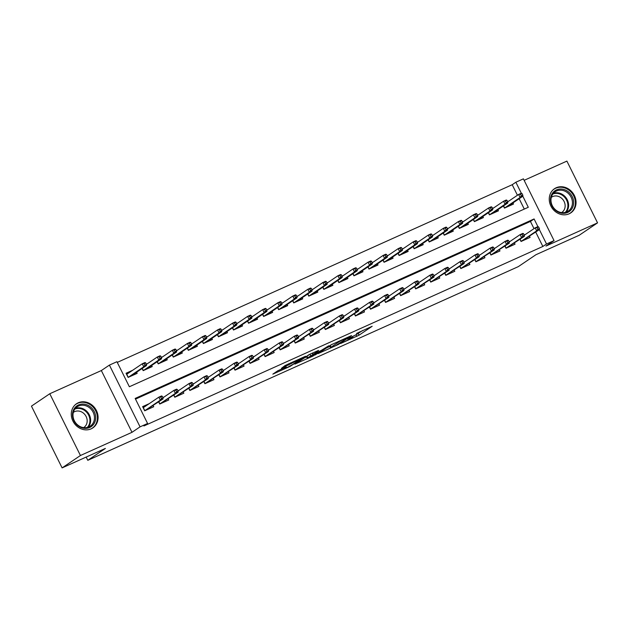 <?xml version="1.0" encoding="UTF-8"?>
<svg xmlns="http://www.w3.org/2000/svg" width="629" height="629" viewBox="0 0 629 629"><rect width="100%" height="100%" fill="white"/><g stroke="black" fill="none" stroke-linecap="round" stroke-linejoin="round"><path stroke-width="0.94" d="M340.619 343.528L359.049 335.186L372.171 326.278L356.572 333.441A5.865 0.417 153.6 0 1 359.521 332.387A5.865 0.417 153.6 0 1 358.994 332.867L357.917 333.598A5.865 0.417 153.6 0 1 350.888 337.286L347.318 339L349.881 337.962A5.865 0.417 153.6 0 1 352.83 336.908A5.865 0.417 153.6 0 1 352.303 337.396L351.226 338.127A5.865 0.417 153.6 0 1 344.197 341.806L340.619 343.528M91.142 428.844A14.569 12.832 55.9 0 0 92.84 427.893A14.569 12.832 55.9 0 0 95.899 409.573A14.569 12.832 55.9 0 0 78.216 402.804A14.569 12.832 55.9 0 0 76.518 403.755A14.569 12.832 55.9 0 0 73.459 422.075A14.569 12.832 55.9 0 0 91.142 428.844M569.111 213.805A14.569 12.832 55.9 0 0 570.81 212.861A14.569 12.832 55.9 0 0 573.868 194.534A14.569 12.832 55.9 0 0 556.185 187.764A14.569 12.832 55.9 0 0 554.487 188.716A14.569 12.832 55.9 0 0 551.429 207.035A14.569 12.832 55.9 0 0 569.111 213.805M277.924 370.701L272.844 374.137L290.284 366.29L305.6 356.226L285.047 365.551L281.415 368.342L301.598 358.404L292.627 364.568L287.76 367.187L284.277 368.531L286.305 367.014L277.924 370.701M62.106 467.897L31.45 406.137L49.777 393.746L80.433 455.506L62.106 467.897L105.389 448.43L87.793 460.318L518.343 266.617L535.939 254.721L579.223 235.254L597.55 222.863L545.988 246.057L554.055 240.608L546.53 243.989L542.858 246.466L143.923 425.951L147.587 423.474L140.063 426.855L109.407 365.103L116.931 361.714L129.362 386.749L528.297 207.271L522.817 196.224M80.433 455.506L131.996 432.312L140.063 426.855M318.046 353.64L338.441 344.464L351.556 335.556L331.003 344.881L318.046 353.64M313.266 355.951L294.907 364.128L310.223 354.064L318.604 350.377L313.942 353.907L321.089 350.526L328.747 345.793L315.459 354.803L313.116 355.652M597.55 222.863L566.894 161.103L524.138 180.334M132.664 370.269L126.052 373.249L128.119 377.416L137.153 373.359L136.595 372.234M147.713 363.499L146.282 364.144M162.769 356.722L161.338 357.366M177.826 349.952L176.395 350.597M192.875 343.182L191.452 343.819M207.932 336.405L206.501 337.05M222.988 329.635L221.557 330.28M238.037 322.858L236.614 323.503M253.094 316.088L251.663 316.733M268.151 309.319L266.72 309.955M283.199 302.541L281.776 303.186M298.256 295.772L296.825 296.416M313.313 288.994L311.882 289.639M328.369 282.224L326.938 282.869M343.418 275.447L341.987 276.092M358.475 268.677L357.044 269.322M373.532 261.908L372.101 262.545M388.58 255.13L387.157 255.775M403.637 248.361L402.206 249.005M418.694 241.583L417.263 242.228M433.743 234.814L432.32 235.458M448.799 228.044L447.368 228.681M463.856 221.266L462.425 221.911M478.905 214.497L477.482 215.142M493.962 207.719L492.531 208.364M519.986 239.342L521.048 241.481L530.082 237.416L529.524 236.3M504.93 246.112L505.991 248.251L515.025 244.186L514.467 243.069M489.873 252.889L490.942 255.028L499.969 250.963L499.418 249.839M474.824 259.659L475.886 261.798L484.92 257.733L484.361 256.616M459.768 266.429L460.829 268.567L469.863 264.51L469.305 263.386M444.711 273.206L445.772 275.345L454.806 271.28L454.256 270.163M429.662 279.976L430.723 282.114L439.757 278.049L439.199 276.933M414.605 286.753L415.667 288.892L424.701 284.827L424.143 283.71M399.549 293.523L400.61 295.661L409.644 291.597L409.094 290.48M384.5 300.3L385.561 302.439L394.595 298.374L394.037 297.25M369.443 307.07L370.505 309.209L379.539 305.144L378.98 304.027M354.386 313.84L355.448 315.978L364.482 311.921L363.924 310.797M339.338 320.617L340.399 322.756L349.425 318.691L348.875 317.574M324.281 327.387L325.342 329.525L334.376 325.46L333.818 324.344M309.224 334.164L310.286 336.303L319.32 332.238L318.761 331.113M294.175 340.934L295.237 343.072L304.263 339.007L303.713 337.891M279.119 347.703L280.18 349.842L289.214 345.785L288.656 344.661M264.062 354.481L265.123 356.619L274.158 352.554L273.599 351.438M249.005 361.25L250.067 363.389L259.101 359.324L258.55 358.208M233.957 368.028L235.018 370.166L244.052 366.102L243.494 364.977M218.9 374.798L219.961 376.936L228.995 372.871L228.437 371.755M203.843 381.575L204.905 383.714L213.939 379.649L213.388 378.524M188.794 388.345L189.856 390.483L198.89 386.418L198.332 385.302M173.738 395.114L174.799 397.253L183.833 393.196L183.275 392.071M158.681 401.892L159.742 404.03L168.776 399.965L168.218 398.849M542.858 246.466L535.727 232.101M534.013 228.642L530.436 221.432L135.494 399.116M525.585 234.334L524.161 234.979M510.536 241.104L509.105 241.748M495.479 247.881L494.048 248.518M480.422 254.651L478.999 255.295M465.374 261.42L463.943 262.065M450.317 268.198L448.886 268.842M435.26 274.967L433.837 275.612M420.211 281.745L418.78 282.382M405.155 288.514L403.724 289.159M390.098 295.284L388.667 295.929M375.049 302.062L373.618 302.706M359.992 308.831L358.561 309.476M344.936 315.609L343.505 316.245M329.879 322.378L328.456 323.023M314.83 329.156L313.399 329.793M299.774 335.925L298.343 336.57M284.717 342.695L283.294 343.34M269.668 349.472L268.237 350.117M254.611 356.242L253.18 356.887M239.555 363.019L238.132 363.656M224.506 369.789L223.075 370.434M209.449 376.559L208.018 377.203M194.392 383.336L192.961 383.981M179.344 390.106L177.913 390.751M164.287 396.883L162.856 397.52M149.23 403.653L142.618 406.625L144.694 410.8L153.72 406.735L153.169 405.619M517.439 195.257L512.203 184.714L117.269 362.39M524.295 209.072L519.161 198.717M509.018 200.95L507.587 201.594M512.949 202.915L513.508 204.032L504.474 208.097L503.412 205.958M497.901 209.685L498.451 210.809L489.425 214.866L488.363 212.728M482.844 216.462L483.402 217.579L474.368 221.644L473.307 219.505M467.787 223.232L468.346 224.349L459.312 228.413L458.25 226.275M452.738 230.002L453.289 231.126L444.255 235.191L443.193 233.052M437.682 236.779L438.24 237.896L429.206 241.961L428.145 239.822M422.625 243.549L423.183 244.673L414.149 248.73L413.088 246.592M407.576 250.326L408.127 251.443L399.093 255.508L398.031 253.369M392.52 257.096L393.078 258.212L384.044 262.277L382.982 260.139M377.463 263.873L378.021 264.99L368.987 269.055L367.926 266.916M362.414 270.643L362.964 271.759L353.93 275.824L352.869 273.686M347.357 277.413L347.908 278.537L338.882 282.602L337.82 280.463M332.301 284.19L332.859 285.307L323.825 289.371L322.763 287.233M317.244 290.96L317.802 292.084L308.768 296.141L307.707 294.002M302.195 297.737L302.746 298.854L293.719 302.919L292.658 300.78M287.138 304.507L287.697 305.623L278.663 309.688L277.601 307.55M272.082 311.276L272.64 312.401L263.606 316.466L262.545 314.327M257.033 318.054L257.583 319.17L248.557 323.235L247.488 321.097M241.976 324.823L242.535 325.948L233.501 330.005L232.439 327.866M226.92 331.601L227.478 332.717L218.444 336.782L217.382 334.644M211.871 338.371L212.421 339.487L203.387 343.552L202.326 341.413M196.814 345.148L197.372 346.264L188.338 350.329L187.277 348.191M181.757 351.918L182.316 353.034L173.282 357.099L172.22 354.96M166.709 358.687L167.259 359.812L158.225 363.877L157.164 361.738M151.652 365.465L152.21 366.581L143.176 370.646L142.115 368.508M86.181 457.071L87.793 460.318M131.996 432.312L101.34 370.552L49.777 393.746M101.34 370.552L109.407 365.103M512.203 184.714L515.866 182.229L523.399 178.848L554.055 240.608M546.53 243.989L539.383 229.609L536.679 230.851L535.185 227.847L537.897 226.629L534.1 218.955L135.164 398.432L147.587 423.474M522.833 195.202L522.007 193.535L520.498 194.212L521.331 195.886L522.833 195.202L522.817 196.248L520.104 197.467L518.611 194.463L521.323 193.245L515.866 182.229M530.436 221.432L534.1 218.955M356.596 334.408L362.862 330.382M326.357 348.018L329.903 346.422M335.619 345.667L348.529 337.168L345.856 338.26A5.865 0.417 153.6 0 0 338.827 341.948L331.051 347.2A5.865 0.417 153.6 0 0 330.524 347.68A5.865 0.417 153.6 0 0 333.48 346.626L335.619 345.667M330.524 347.68L329.698 346.013A5.865 0.417 153.6 0 1 330.225 345.525L332.12 344.252M306.653 356.879L303.382 358.357M307.738 357.767L310.773 356.824L318.644 352.177L312.935 354.583L307.738 357.767L306.905 356.1L306.465 356.501L307.29 358.168M306.905 356.1L309.146 354.583M509.474 205.848L509.254 205.416M520.498 194.212L518.611 194.463L507.705 201.83M503.562 205.856L504.6 207.947L507.375 206.792M521.331 195.886L520.104 197.467L504.537 208.065M522.817 196.248L507.304 206.729M522.007 193.535L521.323 193.245M525.828 238.792L526.048 239.232M539.407 228.586L538.573 226.92L537.072 227.596L537.897 229.263L539.407 228.586L539.383 229.632L521.111 241.45M537.072 227.596L535.185 227.847L524.279 235.215M520.128 239.24L521.166 241.332L536.679 230.851L537.897 229.263M537.897 226.629L538.573 226.92M556.468 189.919A12.611 11.11 -124.1 0 1 572.225 196.61A12.611 11.11 -124.1 0 1 567.657 212.445A12.611 11.11 -124.1 0 1 551.9 205.754A12.611 11.11 -124.1 0 1 556.468 189.919M566.878 211.863A11.676 10.284 55.9 0 0 568.239 211.1A11.676 10.284 55.9 0 0 570.692 196.421A11.676 10.284 55.9 0 0 556.516 190.996A11.676 10.284 55.9 0 0 555.155 191.759A11.676 10.284 55.9 0 0 552.71 206.438A11.676 10.284 55.9 0 0 566.878 211.863M551.295 197.372A9.191 8.098 -124.1 0 1 551.539 197.199A9.191 8.098 -124.1 0 1 552.616 196.602A9.191 8.098 -124.1 0 1 563.773 200.871A9.191 8.098 -124.1 0 1 561.839 212.429A9.191 8.098 -124.1 0 1 561.587 212.594M569.206 213.766A14.483 12.753 55.9 0 0 570.173 213.176A14.483 12.753 55.9 0 0 573.216 194.966A14.483 12.753 55.9 0 0 555.643 188.244A14.483 12.753 55.9 0 0 553.952 189.187A14.483 12.753 55.9 0 0 553.048 189.872M90.096 406.625A12.611 11.11 -124.1 0 1 94.02 423.694A12.611 11.11 -124.1 0 1 78.09 425.809A12.611 11.11 -124.1 0 1 74.167 408.748A12.611 11.11 -124.1 0 1 90.096 406.625M78.169 425.353A11.676 10.284 55.9 0 0 90.261 426.14A11.676 10.284 55.9 0 0 89.287 407.584A11.676 10.284 55.9 0 0 77.186 406.798A11.676 10.284 55.9 0 0 78.169 425.353M73.326 412.412A9.191 8.098 -124.1 0 1 73.569 412.239A9.191 8.098 -124.1 0 1 83.099 412.86A9.191 8.098 -124.1 0 1 83.869 427.468A9.191 8.098 -124.1 0 1 83.61 427.634M91.229 428.805A14.483 12.753 55.9 0 0 92.204 428.215A14.483 12.753 55.9 0 0 90.985 405.21A14.483 12.753 55.9 0 0 75.983 404.227A14.483 12.753 55.9 0 0 75.079 404.903M494.418 212.618L494.205 212.185M507.776 201.98L506.95 200.313L505.449 200.989L506.274 202.656L507.776 201.98L507.76 203.018L505.048 204.236L503.562 201.233L492.656 208.608M488.505 212.633L489.543 214.725L492.318 213.569M506.274 202.656L505.048 204.236L489.488 214.843M507.76 203.018L492.255 213.506M505.449 200.989L503.562 201.233L506.266 200.014L506.95 200.313M479.369 219.395L479.149 218.955M492.727 208.749L491.894 207.083L490.392 207.759L491.218 209.426L492.727 208.749L492.704 209.795L489.999 211.014L488.505 208.01L477.6 215.377M473.448 219.403L474.486 221.494L477.269 220.339M491.218 209.426L489.999 211.014L474.431 221.612M492.704 209.795L477.199 220.276M490.392 207.759L488.505 208.01L491.218 206.792L491.894 207.083M464.312 226.165L464.092 225.732M477.67 215.527L476.845 213.852L475.335 214.536L476.169 216.203L477.67 215.527L477.655 216.565L474.942 217.783L473.448 214.78L462.543 222.155M458.399 226.181L459.437 228.264L462.213 227.108M476.169 216.203L474.942 217.783L459.374 228.39M477.655 216.565L462.142 227.045M475.335 214.536L473.448 214.78L476.161 213.561L476.845 213.852M449.255 232.942L449.043 232.502M462.614 222.296L461.788 220.63L460.286 221.306L461.112 222.973L462.614 222.296L462.598 223.342L459.885 224.561L458.399 221.557L447.494 228.925M443.343 232.95L444.381 235.042L447.156 233.886M461.112 222.973L459.885 224.561L444.318 235.16M462.598 223.342L447.093 233.823M460.286 221.306L458.399 221.557L461.104 220.331L461.788 220.63M510.772 245.569L510.992 246.002M522.848 236.04L524.35 235.364L523.525 233.689L522.015 234.373L522.848 236.04L521.622 237.62L524.334 236.402L506.054 248.227M505.079 246.018L506.117 248.101L521.622 237.62L520.128 234.617L509.223 241.992M522.015 234.373L520.128 234.617L522.841 233.398L523.525 233.689M524.334 236.402L524.35 235.364M495.723 252.339L495.935 252.779M507.792 242.81L509.293 242.134L508.468 240.467L506.966 241.143L507.792 242.81L506.565 244.398L509.278 243.179L490.997 254.997M490.022 252.787L491.06 254.879L506.565 244.398L505.079 241.387L494.174 248.762M506.966 241.143L505.079 241.387L507.784 240.168L508.468 240.467M509.278 243.179L509.293 242.134M480.666 259.117L480.886 259.549M492.735 249.587L494.245 248.911L493.411 247.236L491.909 247.912L492.735 249.587L491.516 251.168L494.221 249.949L475.949 261.766M474.966 259.557L476.004 261.648L491.516 251.168L490.022 248.164L479.117 255.539M491.909 247.912L490.022 248.164L492.735 246.945L493.411 247.236M494.221 249.949L494.245 248.911M465.609 265.886L465.83 266.319M477.686 256.357L479.188 255.681L478.362 254.014L476.853 254.69L477.686 256.357L476.46 257.937L479.172 256.718L460.892 268.544M459.917 266.334L460.955 268.426L476.46 257.937L474.966 254.934L464.06 262.309M476.853 254.69L474.966 254.934L477.678 253.715L478.362 254.014M479.172 256.718L479.188 255.681M434.199 239.712L433.986 239.279M447.565 229.074L446.732 227.399L445.23 228.075L446.055 229.75L447.565 229.074L447.541 230.112L444.837 231.33L443.343 228.327L432.438 235.702M428.286 239.72L429.324 241.811L432.107 240.655M446.055 229.75L444.837 231.33L429.269 241.937M447.541 230.112L432.037 240.593M445.23 228.075L443.343 228.327L446.055 227.108L446.732 227.399M450.561 272.656L450.773 273.096M462.63 263.134L464.131 262.45L463.306 260.783L461.796 261.46L462.63 263.134L461.403 264.715L464.116 263.496L445.835 275.313M444.86 273.104L445.898 275.195L461.403 264.715L459.917 261.711L449.004 269.078M461.796 261.46L459.917 261.711L462.622 260.492L463.306 260.783M464.116 263.496L464.131 262.45M419.15 246.489L418.93 246.049M432.508 235.844L431.683 234.177L430.173 234.853L431.007 236.52L432.508 235.844L432.493 236.881L429.78 238.1L428.286 235.097L417.381 242.472M413.237 246.497L414.275 248.589L417.051 247.433M431.007 236.52L429.78 238.1L414.212 248.707M432.493 236.881L416.98 247.37M430.173 234.853L428.286 235.097L430.999 233.878L431.683 234.177M404.093 253.259L403.881 252.819M417.452 242.613L416.626 240.946L415.116 241.622L415.95 243.297L417.452 242.613L417.436 243.659L414.723 244.878L413.237 241.874L402.324 249.241M398.181 253.267L399.218 255.358L401.994 254.202M415.95 243.297L414.723 244.878L399.156 255.476M417.436 243.659L401.931 254.14M415.116 241.622L413.237 241.874L415.942 240.655L416.626 240.946M389.036 260.029L388.824 259.596M402.403 249.391L401.569 247.724L400.068 248.4L400.893 250.067L402.403 249.391L402.379 250.428L399.674 251.647L398.181 248.644L387.275 256.019M383.124 260.044L384.162 262.136L386.937 260.972M400.893 250.067L399.674 251.647L384.107 262.254M402.379 250.428L386.874 260.909M400.068 248.4L398.181 248.644L400.885 247.425L401.569 247.724M373.988 266.806L373.768 266.366M387.346 256.16L386.521 254.493L385.011 255.17L385.836 256.836L387.346 256.16L387.322 257.206L384.618 258.425L383.124 255.421L372.219 262.788M368.075 266.814L369.113 268.905L371.888 267.75M385.836 256.836L384.618 258.425L369.05 269.023M387.322 257.206L371.818 267.687M385.011 255.17L383.124 255.421L385.836 254.202L386.521 254.493M358.931 273.576L358.711 273.143M372.289 262.938L371.464 261.263L369.954 261.947L370.788 263.614L372.289 262.938L372.274 263.976L369.561 265.194L368.067 262.191L357.162 269.566M353.018 273.591L354.056 275.675L356.832 274.519M370.788 263.614L369.561 265.194L353.993 275.801M372.274 263.976L356.769 274.456M369.954 261.947L368.067 262.191L370.78 260.972L371.464 261.263M435.504 279.433L435.716 279.866M447.573 269.904L449.082 269.228L448.249 267.561L446.747 268.237L447.573 269.904L446.354 271.484L449.059 270.266L430.786 282.091M429.804 279.881L430.841 281.973L446.354 271.484L444.86 268.481L433.955 275.856M446.747 268.237L444.86 268.481L447.565 267.262L448.249 267.561M449.059 270.266L449.082 269.228M420.447 286.203L420.667 286.643M432.516 276.674L434.026 275.997L433.2 274.33L431.691 275.007L432.516 276.674L431.297 278.262L434.002 277.043L415.73 288.86M414.755 286.651L415.793 288.742L431.297 278.262L429.804 275.258L418.898 282.625M431.691 275.007L429.804 275.258L432.516 274.04L433.2 274.33M434.002 277.043L434.026 275.997M405.398 292.98L405.611 293.413M417.467 283.451L418.969 282.775L418.143 281.1L416.634 281.776L417.467 283.451L416.241 285.031L418.953 283.813L400.673 295.638M399.698 293.428L400.736 295.512L416.241 285.031L414.747 282.028L403.842 289.403M416.634 281.776L414.747 282.028L417.459 280.809L418.143 281.1M418.953 283.813L418.969 282.775M390.342 299.75L390.554 300.19M402.411 290.221L403.92 289.544L403.087 287.878L401.585 288.554L402.411 290.221L401.184 291.809L403.897 290.582L385.624 302.407M384.641 300.198L385.679 302.29L401.184 291.809L399.698 288.797L388.793 296.173M401.585 288.554L399.698 288.797L402.403 287.579L403.087 287.878M403.897 290.582L403.92 289.544M375.285 306.52L375.505 306.96M387.354 296.998L388.864 296.314L388.038 294.647L386.528 295.323L387.354 296.998L386.135 298.578L388.84 297.36L370.567 309.177M369.593 306.968L370.63 309.059L386.135 298.578L384.641 295.575L373.736 302.942M386.528 295.323L384.641 295.575L387.354 294.356L388.038 294.647M388.84 297.36L388.864 296.314M343.874 280.353L343.662 279.913M357.241 269.707L356.407 268.04L354.905 268.717L355.731 270.384L357.241 269.707L357.217 270.745L354.504 271.972L353.018 268.96L342.113 276.335M337.962 280.361L339 282.452L341.775 281.297M355.731 270.384L354.504 271.972L338.945 282.57M357.217 270.745L341.712 281.234M354.905 268.717L353.018 268.96L355.723 267.742L356.407 268.04M360.228 313.297L360.448 313.729M372.305 303.768L373.807 303.092L372.981 301.425L371.472 302.101L372.305 303.768L371.079 305.348L373.791 304.129L355.511 315.955M354.536 313.745L355.574 315.837L371.079 305.348L369.585 302.345L358.679 309.72M371.472 302.101L369.585 302.345L372.297 301.126L372.981 301.425M373.791 304.129L373.807 303.092M328.825 287.123L328.605 286.682M342.184 276.477L341.35 274.81L339.849 275.486L340.674 277.161L342.184 276.477L342.16 277.523L339.456 278.741L337.962 275.738L327.056 283.105M322.913 287.131L323.943 289.222L326.726 288.066M340.674 277.161L339.456 278.741L323.888 289.34M342.16 277.523L326.655 288.003M339.849 275.486L337.962 275.738L340.674 274.519L341.35 274.81M345.179 320.067L345.392 320.507M357.248 310.537L358.758 309.861L357.925 308.194L356.423 308.87L357.248 310.537L356.022 312.126L358.734 310.907L340.462 322.724M339.479 320.515L340.517 322.606L356.022 312.126L354.536 309.122L343.631 316.489M356.423 308.87L354.536 309.122L357.241 307.903L357.925 308.194M358.734 310.907L358.758 309.861M313.769 293.892L313.549 293.46M327.127 283.254L326.302 281.588L324.792 282.264L325.625 283.931L327.127 283.254L327.111 284.292L324.399 285.511L322.905 282.507L312 289.883M307.856 293.908L308.894 296L311.669 294.844M325.625 283.931L324.399 285.511L308.831 296.117M327.111 284.292L311.599 294.781M324.792 282.264L322.905 282.507L325.618 281.289L326.302 281.588M330.123 326.844L330.343 327.277M342.192 317.315L343.701 316.639L342.868 314.964L341.366 315.648L342.192 317.315L340.973 318.895L343.678 317.676L325.405 329.502M324.43 327.292L325.46 329.376L340.973 318.895L339.479 315.892L328.574 323.267M341.366 315.648L339.479 315.892L342.192 314.673L342.868 314.964M343.678 317.676L343.701 316.639M298.712 300.67L298.5 300.23M312.07 290.024L311.245 288.357L309.743 289.033L310.569 290.7L312.07 290.024L312.055 291.07L309.342 292.288L307.856 289.285L296.951 296.652M292.799 300.678L293.837 302.769L296.613 301.613M310.569 290.7L309.342 292.288L293.782 302.887M312.055 291.07L296.55 301.55M309.743 289.033L307.856 289.285L310.561 288.066L311.245 288.357M315.066 333.614L315.286 334.054M327.143 324.084L328.645 323.408L327.819 321.741L326.309 322.418L327.143 324.084L325.916 325.673L328.629 324.454L310.349 336.271M309.374 334.062L310.411 336.153L325.916 325.673L324.422 322.661L313.517 330.036M326.309 322.418L324.422 322.661L327.135 321.443L327.819 321.741M328.629 324.454L328.645 323.408M283.663 307.439L283.443 307.007M297.022 296.802L296.188 295.127L294.687 295.811L295.512 297.478L297.022 296.802L296.998 297.839L294.293 299.058L292.799 296.055L281.894 303.43M277.743 307.455L278.781 309.539L281.564 308.383M295.512 297.478L294.293 299.058L278.726 309.665M296.998 297.839L281.493 308.32M294.687 295.811L292.799 296.055L295.512 294.836L296.188 295.127M300.017 340.391L300.23 340.824M312.086 330.862L313.588 330.186L312.762 328.511L311.261 329.187L312.086 330.862L310.86 332.442L313.572 331.224L295.3 343.041M294.317 340.832L295.355 342.923L310.86 332.442L309.374 329.439L298.468 336.814M311.261 329.187L309.374 329.439L312.078 328.22L312.762 328.511M313.572 331.224L313.588 330.186M268.607 314.217L268.386 313.777M281.965 303.571L281.139 301.904L279.63 302.58L280.463 304.247L281.965 303.571L281.949 304.617L279.237 305.836L277.743 302.824L266.838 310.199M262.694 314.225L263.732 316.316L266.507 315.16M280.463 304.247L279.237 305.836L263.669 316.434M281.949 304.617L266.437 315.098M279.63 302.58L277.743 302.824L280.455 301.606L281.139 301.904M284.961 347.161L285.181 347.593M297.03 337.631L298.539 336.955L297.706 335.288L296.204 335.965L297.03 337.631L295.811 339.212L298.516 337.993L280.243 349.818M279.26 347.609L280.298 349.7L295.811 339.212L294.317 336.208L283.412 343.583M296.204 335.965L294.317 336.208L297.03 334.99L297.706 335.288M298.516 337.993L298.539 336.955M253.55 320.987L253.338 320.554M266.908 310.349L266.083 308.674L264.581 309.35L265.407 311.025L266.908 310.349L266.893 311.386L264.18 312.605L262.694 309.602L251.789 316.977M247.637 320.994L248.675 323.086L251.451 321.93M265.407 311.025L264.18 312.605L248.612 323.204M266.893 311.386L251.388 321.867M264.581 309.35L262.694 309.602L265.399 308.383L266.083 308.674M238.501 327.756L238.281 327.324M251.859 317.118L251.026 315.451L249.524 316.128L250.35 317.794L251.859 317.118L251.836 318.156L249.131 319.375L247.637 316.371L236.732 323.746M232.581 327.772L233.618 329.863L236.402 328.708M250.35 317.794L249.131 319.375L233.563 329.981M251.836 318.156L236.331 328.645M249.524 316.128L247.637 316.371L250.35 315.153L251.026 315.451M223.444 334.534L223.224 334.093M236.803 323.888L235.977 322.221L234.468 322.897L235.301 324.572L236.803 323.888L236.787 324.934L234.074 326.152L232.581 323.149L221.675 330.516M217.532 334.542L218.57 336.633L221.345 335.477M235.301 324.572L234.074 326.152L218.507 336.751M236.787 324.934L221.274 335.414M234.468 322.897L232.581 323.149L235.293 321.93L235.977 322.221M208.388 341.303L208.175 340.871M221.746 330.665L220.921 328.998L219.419 329.675L220.244 331.341L221.746 330.665L221.73 331.703L219.018 332.922L217.532 329.918L206.627 337.293M202.475 341.319L203.513 343.41L206.288 342.247M220.244 331.341L219.018 332.922L203.45 343.528M221.73 331.703L206.226 342.184M219.419 329.675L217.532 329.918L220.236 328.7L220.921 328.998M193.331 348.081L193.119 347.64M206.697 337.435L205.864 335.768L204.362 336.444L205.188 338.111L206.697 337.435L206.674 338.481L203.969 339.699L202.475 336.696L191.57 344.063M187.418 348.089L188.456 350.18L191.24 349.024M205.188 338.111L203.969 339.699L188.401 350.298M206.674 338.481L191.169 348.961M204.362 336.444L202.475 336.696L205.18 335.477L205.864 335.768M178.282 354.85L178.062 354.418M191.641 344.212L190.815 342.538L189.305 343.214L190.139 344.889L191.641 344.212L191.617 345.25L188.912 346.469L187.418 343.465L176.513 350.84M172.37 354.866L173.407 356.95L176.183 355.794M190.139 344.889L188.912 346.469L173.345 357.075M191.617 345.25L176.112 355.731M189.305 343.214L187.418 343.465L190.131 342.247L190.815 342.538M163.225 361.628L163.013 361.188M176.584 350.982L175.758 349.315L174.249 349.991L175.082 351.658L176.584 350.982L176.568 352.02L173.856 353.246L172.362 350.235L161.456 357.61M157.313 361.636L158.351 363.727L161.126 362.571M175.082 351.658L173.856 353.246L158.288 363.845M176.568 352.02L161.063 362.508M174.249 349.991L172.362 350.235L175.074 349.016L175.758 349.315M148.169 368.397L147.957 367.957M161.535 357.752L160.702 356.085L159.2 356.761L160.025 358.436L161.535 357.752L161.511 358.797L158.799 360.016L157.313 357.013L146.408 364.38M142.256 368.405L143.294 370.497L146.07 369.341M160.025 358.436L158.799 360.016L143.239 370.615M161.511 358.797L146.007 369.278M159.2 356.761L157.313 357.013L160.018 355.794L160.702 356.085M133.12 375.167L132.9 374.735M126.327 373.799L129.653 372.305M146.478 364.529L145.653 362.862L144.143 363.538L144.969 365.205L146.478 364.529L146.455 365.567L143.75 366.786L142.256 363.782L126.751 374.263L128.245 377.274L131.021 376.118M144.969 365.205L143.75 366.786L128.182 377.392M146.455 365.567L130.95 376.056M144.143 363.538L142.256 363.782L144.969 362.563L145.653 362.862M269.904 353.93L270.124 354.371M281.981 344.409L283.482 343.725L282.657 342.058L281.147 342.734L281.981 344.409L280.754 345.989L283.467 344.771L265.186 356.588M264.211 354.379L265.249 356.47L280.754 345.989L279.26 342.986L268.355 350.353M281.147 342.734L279.26 342.986L281.973 341.767L282.657 342.058M283.467 344.771L283.482 343.725M254.855 360.708L255.067 361.14M266.924 351.179L268.426 350.502L267.6 348.836L266.098 349.512L266.924 351.179L265.697 352.759L268.41 351.54L250.13 363.365M249.155 361.156L250.193 363.24L265.697 352.759L264.211 349.755L253.306 357.13M266.098 349.512L264.211 349.755L266.916 348.537L267.6 348.836M268.41 351.54L268.426 350.502M239.798 367.478L240.011 367.918M251.867 357.948L253.377 357.272L252.543 355.605L251.042 356.281L251.867 357.948L250.649 359.536L253.353 358.318L235.081 370.135M234.098 367.926L235.136 370.017L250.649 359.536L249.155 356.533L238.249 363.9M251.042 356.281L249.155 356.533L251.867 355.306L252.543 355.605M253.353 358.318L253.377 357.272M224.742 374.255L224.962 374.687M236.819 364.726L238.32 364.049L237.495 362.375L235.985 363.051L236.819 364.726L235.592 366.306L238.305 365.087L220.024 376.913M219.049 374.703L220.087 376.787L235.592 366.306L234.098 363.303L223.193 370.678M235.985 363.051L234.098 363.303L236.811 362.084L237.495 362.375M238.305 365.087L238.32 364.049M209.693 381.025L209.905 381.465M221.762 371.495L223.264 370.819L222.438 369.152L220.928 369.828L221.762 371.495L220.535 373.083L223.248 371.857L204.968 383.682M203.993 381.473L205.03 383.564L220.535 373.083L219.041 370.072L208.136 377.447M220.928 369.828L219.041 370.072L221.754 368.853L222.438 369.152M223.248 371.857L223.264 370.819M194.636 387.794L194.848 388.235M206.705 378.273L208.215 377.589L207.381 375.922L205.88 376.598L206.705 378.273L205.479 379.853L208.191 378.634L189.919 390.452M188.936 388.242L189.974 390.334L205.479 379.853L203.993 376.85L193.087 384.217M205.88 376.598L203.993 376.85L206.697 375.631L207.381 375.922M208.191 378.634L208.215 377.589M179.579 394.572L179.8 395.004M191.648 385.042L193.158 384.366L192.332 382.699L190.823 383.376L191.648 385.042L190.43 386.623L193.134 385.404L174.862 397.229M173.887 395.02L174.925 397.111L190.43 386.623L188.936 383.619L178.031 390.994M190.823 383.376L188.936 383.619L191.648 382.401L192.332 382.699M193.134 385.404L193.158 384.366M164.523 401.341L164.743 401.782M176.6 391.812L178.101 391.136L177.276 389.469L175.766 390.145L176.6 391.812L175.373 393.4L178.086 392.182L159.805 403.999M158.83 401.789L159.868 403.881L175.373 393.4L173.879 390.397L162.974 397.764M175.766 390.145L173.879 390.397L176.592 389.178L177.276 389.469M178.086 392.182L178.101 391.136M149.474 408.119L149.686 408.551M146.014 405.831L142.893 407.183M161.543 398.589L163.053 397.913L162.219 396.239L160.717 396.923L161.543 398.589L160.316 400.17L163.029 398.951L144.756 410.776M160.717 396.923L158.83 397.166L143.318 407.647L144.812 410.651L160.316 400.17L158.83 397.166L161.535 395.948L162.219 396.239M163.029 398.951L163.053 397.913M358.223 333.519L359.049 335.186M356.045 334.714L356.855 336.342M338.52 341.335L338.827 341.948M330.225 345.525L331.051 347.2M312.637 352.979L313.187 354.08M312.228 353.16L312.935 354.583M309.971 354.182L310.742 355.739M284.528 367.737L284.717 368.13M292.98 361.824L293.248 362.367M290.606 362.894L291.07 363.837M288.341 363.908L288.876 364.985M553.418 193.292A11.676 10.284 -124.1 0 1 566.399 198.253A11.676 10.284 -124.1 0 1 566.163 212.146M565.259 212.413A11.291 9.946 55.9 0 0 565.754 198.685A11.291 9.946 55.9 0 0 552.828 194.031M75.441 408.331A11.676 10.284 -124.1 0 1 85.465 410.171A11.676 10.284 -124.1 0 1 88.186 427.185M87.289 427.453A11.291 9.946 55.9 0 0 84.923 410.706A11.291 9.946 55.9 0 0 74.859 409.07M352.617 336.476L352.83 336.908M359.316 331.978L359.521 332.387M312.44 353.066L313.022 354.229M284.001 367.973L284.277 368.531M553.952 189.187L553.339 189.604M570.173 213.176L569.559 213.593M75.983 404.227L75.37 404.644M92.204 428.215L91.582 428.632"/></g></svg>
